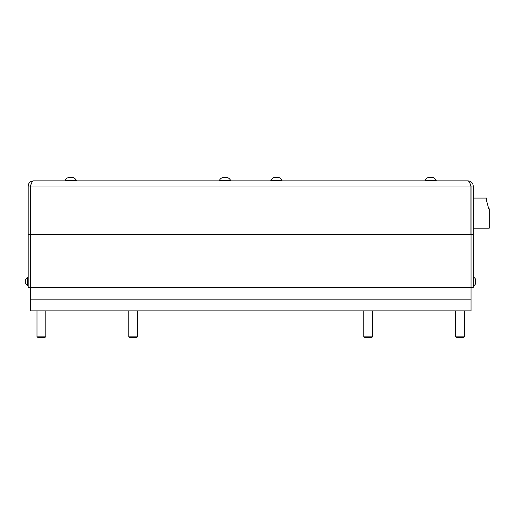 <?xml version="1.0" encoding="UTF-8"?>
<svg xmlns="http://www.w3.org/2000/svg" width="515" height="515" viewBox="0 0 515 515"><rect width="100%" height="100%" fill="white"/><g stroke="black" fill="none" stroke-linecap="round" stroke-linejoin="round"><path stroke-width="0.77" d="M473.24 198.082L486.572 198.082L486.572 200.728L488.735 208.807L489.25 208.807L489.25 228.197L473.24 228.197M486.572 200.728L488.735 208.807L486.572 200.728M430.643 180.34L436.224 180.34A6.354 6.354 0 0 0 433.43 177.669L427.849 177.669A6.354 6.354 0 0 0 425.062 180.34L430.643 180.34M455.614 336.861L456.425 337.331L463.609 337.331L464.427 336.861L455.614 336.861L455.614 310.893M471.038 234.512L471.038 186.037L470.189 183.971L470.935 186.037L470.935 234.512L473.24 234.512L473.24 287.389L471.038 287.389L471.038 234.512L471.038 287.389L30.379 287.389L30.379 299.144L471.038 299.144L30.379 299.144L30.379 310.893L471.038 310.893L471.038 287.389L30.379 287.389L30.379 234.512L30.379 287.389L28.171 287.389L28.171 234.512L30.482 234.512L30.482 186.037C31.428 182.915 32.368 181.203 33.314 180.9C30.192 181.203 28.48 182.915 28.171 186.037L28.171 234.512M70.774 180.34L76.355 180.34A6.354 6.354 0 0 0 73.561 177.669L67.98 177.669A6.354 6.354 0 0 0 65.186 180.34L70.774 180.34M276.413 180.34L281.995 180.34A6.354 6.354 0 0 0 279.201 177.669L273.62 177.669A6.354 6.354 0 0 0 270.832 180.34L276.413 180.34M36.99 336.861L37.801 337.331L44.985 337.331L45.803 336.861L36.99 336.861L36.99 310.893M30.482 186.037L470.935 186.037C469.989 182.915 469.043 181.203 468.096 180.9L33.314 180.9M470.935 234.512L30.482 234.512M31.228 183.971L30.379 186.037L28.171 186.037M30.379 186.037L30.379 234.512M473.24 234.512L473.24 186.037L471.038 186.037M468.096 180.9C471.219 181.203 472.937 182.915 473.24 186.037M363.809 336.861L364.626 337.331L371.811 337.331L372.622 336.861L363.809 336.861L363.809 310.893M475.66 280.469L475.66 279.42A4.925 4.925 0 0 0 473.8 277.328L473.8 285.703A4.925 4.925 0 0 0 475.66 283.611L475.66 280.669M27.617 281.518L27.617 277.328A4.925 4.925 0 0 0 25.75 279.42L25.75 283.611A4.925 4.925 0 0 0 27.617 285.703L27.617 281.518M225.004 180.34L230.585 180.34A6.354 6.354 0 0 0 227.791 177.669L222.21 177.669A6.354 6.354 0 0 0 219.422 180.34L225.004 180.34M128.789 336.861L129.606 337.331L136.79 337.331L137.602 336.861L128.789 336.861L128.789 310.893M436.224 180.9L436.224 180.34M425.062 180.9L425.062 180.34M464.427 310.893L464.427 336.861M76.355 180.9L76.355 180.34M65.186 180.9L65.186 180.34L65.186 180.9M281.995 180.9L281.995 180.34M270.832 180.9L270.832 180.34M45.803 310.893L45.803 336.861M372.622 310.893L372.622 336.861M473.24 285.703L473.8 285.703M473.24 277.328L473.8 277.328M28.171 277.328L27.617 277.328M28.171 285.703L27.617 285.703M230.585 180.9L230.585 180.34M219.422 180.9L219.422 180.34M137.602 310.893L137.602 336.861"/></g></svg>
